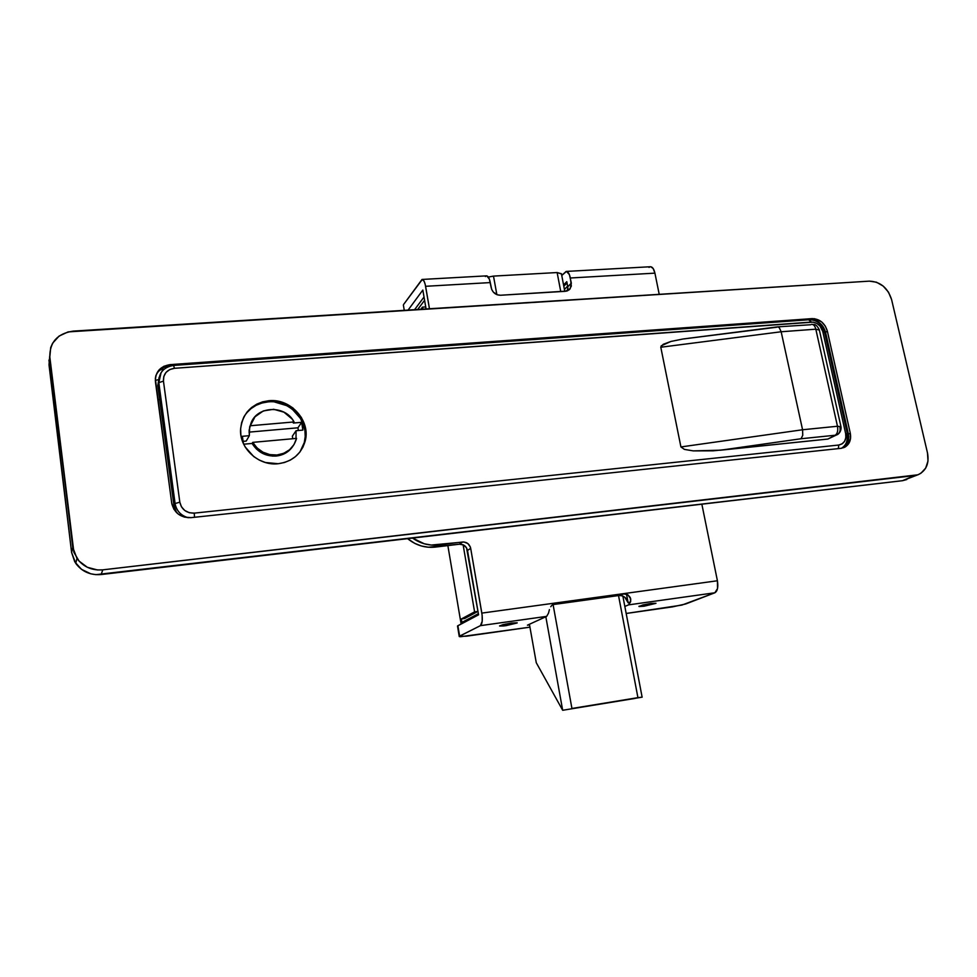 <?xml version="1.0" encoding="UTF-8"?>
<svg xmlns="http://www.w3.org/2000/svg" width="977" height="977" viewBox="0 0 977 977"><rect width="100%" height="100%" fill="white"/><g stroke="black" fill="none" stroke-linecap="round" stroke-linejoin="round"><path stroke-width="1.47" d="M820.155 323.326L824.185 330.629L820.155 323.326M847.584 435.009L848.622 439.723L847.584 435.009M847.523 439.662L848.512 439.161L847.523 439.662M163.171 367.694L161.938 371.443L163.171 367.694M158.237 379.723L155.306 380.383M159.703 399.495L157.822 399.617L159.703 399.495M48.948 360.098L71.602 552.481L74.777 561.86L81.531 569.359L90.788 573.817L95.917 574.659L902.553 480.684L906.778 479.548M918.478 474.553L902.553 480.684L914.411 475.604L102.78 569.847L101.119 574.549L902.553 480.684L918.502 474.541C926.33 470.474 929.335 463.306 927.515 453.047L891.598 299.597L927.515 453.047L927.991 461.022L925.683 468.117L920.92 473.247L917.83 474.81L102.78 569.847L97.492 569.97L87.344 567.283L79.052 561.079L73.898 552.335L49.815 356.923L50.706 347.519L52.636 343.183L59.096 336.076L68.109 331.899L869.359 281.144L876.479 282.206L883.196 286.09L888.508 292.184L891.598 299.597C887.775 287.8 880.362 281.645 869.359 281.144L73.141 331.118C57.46 333.536 49.68 342.133 49.815 356.923L72.787 547.413L71.602 552.481L49.009 364.787L49.717 356.068M170.132 364.629L163.867 366.29L158.86 370.112L155.893 375.534L155.331 378.587L171.696 503.008L173.845 509.164L178.278 514.11L184.311 517.089L191.004 517.651L841.038 448.333L845.532 446.782L848.866 443.35L850.527 438.588L850.283 433.202L827.36 331.142L825.284 326.074L821.657 321.909L814.574 318.697L170.132 364.629L812.119 318.612L810.519 319.687L812.119 318.612C819.727 318.881 824.808 323.057 827.36 331.142L850.283 433.202L848.415 434.154L848.06 442.031L843.664 447.71C847.902 444.669 849.501 440.138 848.415 434.154L825.565 332.302L848.415 434.154L850.283 433.202C851.407 439.65 849.55 444.327 844.714 447.246L841.038 448.333L191.004 517.651C180.928 517.822 174.529 513.206 171.83 503.802L155.428 381.714C155.172 371.993 160.069 366.302 170.132 364.629L169.693 365.899L171.073 365.801L169.693 365.899L170.132 364.629M156.686 373.935L158.457 371.382L163.44 367.56L169.693 365.899C162.939 366.644 158.311 369.965 155.807 375.864M811.899 319.797L815.27 320.48L819.874 323.094L823.489 327.246L825.565 332.302L827.36 331.142L825.565 332.302C823.379 324.987 818.824 320.822 811.899 319.797M101.119 574.549L102.78 569.847C91.923 570.69 83.326 566.892 76.975 558.453L72.787 547.413L71.602 552.481L75.73 563.35C81.97 571.655 90.446 575.38 101.119 574.549M300.037 451.826L304.323 442.447C310.32 422.125 290.084 399.398 268.174 401.889C257.427 403.025 249.33 408.044 243.859 416.935L241.637 422.65L240.623 428.756L240.879 434.997L242.418 441.14L245.142 446.929L253.764 456.601L259.32 460.094L265.402 462.5L278.225 463.721C258.575 466.2 238.925 448.016 240.623 428.83C242.833 412.587 252.237 403.208 268.858 400.717L268.174 401.889L261.97 403L256.157 405.284L250.979 408.642L246.607 412.953M808.822 319.919L811.337 322.08C817.053 322.288 820.863 325.414 822.781 331.484L845.667 433.678C846.522 440.016 844.201 443.802 838.718 445.036L838.388 448.614L838.718 445.036L194.276 513.133L194.496 517.273L194.276 513.133L189.257 512.717L184.751 510.482L181.429 506.782L179.817 502.166L163.452 381.115L163.794 376.487L166.005 372.42L169.754 369.55L174.443 368.305L813.169 322.141L816.821 323.399L819.984 326L822.781 331.484L845.667 433.678L845.85 437.72L844.592 441.299L842.089 443.863L838.718 445.036L194.276 513.133C186.424 513.206 181.612 509.554 179.817 502.166L163.452 381.115C163.244 373.837 166.908 369.562 174.443 368.305L173.588 365.435L174.443 368.305L811.337 322.08L809.286 319.723L173.576 365.435C163.574 367.108 158.653 372.86 158.824 382.666L175.091 503.558L173.991 505.805L157.834 385.622L161.071 372.664L158.824 382.666L163.452 381.115L158.824 382.666L175.091 503.558L174.077 506.367L176.605 512.669L173.991 505.805L157.834 385.622L158.824 382.666L175.091 503.546L179.817 502.166L175.091 503.546M268.174 401.889L268.858 400.717C290.816 398.225 311.101 421.014 305.093 441.384C301.111 454.244 292.16 461.694 278.225 463.721L284.466 462.5L290.267 460.118L295.396 456.662L299.683 452.278L302.943 447.136L305.08 441.433L305.996 435.388L305.679 429.233L301.417 417.497L292.953 407.983L287.519 404.515L281.535 402.084L268.858 400.717L262.63 401.84L256.817 404.124L251.614 407.482L247.242 411.805L243.871 416.923M776.739 327.234L682.972 339.007L670.967 341.437L661.246 345.809L660.794 347.238L680.92 446.941L684.413 449.396L693.23 450.885L713.198 450.824L827.849 439.064L831.048 437.537M837.252 434.618C836.764 435.168 841.722 432.493 840.989 426.79L837.472 426.253L802.569 429.758L781.16 331.765L815.819 329.176L837.472 426.253L840.989 426.79L839.976 427.596C840.538 430.784 839.622 433.129 837.252 434.618L827.849 439.064L720.635 450.189L801.03 438.746L835.274 435.229L827.849 439.064L835.274 435.229C837.46 433.617 838.193 430.637 837.472 426.253C838.193 430.637 837.46 433.617 835.274 435.229L801.03 438.746L802.752 435.339L802.569 429.758L680.92 446.941L660.794 347.238L781.16 331.765L802.569 429.758L680.92 446.941L684.413 449.396L693.23 450.885L720.635 450.189L801.03 438.746L802.752 435.339L802.569 429.758L837.472 426.253L815.819 329.176L819.373 330.104L815.819 329.176C814.952 325.878 813.548 324.279 811.631 324.364C813.548 324.279 814.952 325.878 815.819 329.176L781.16 331.765L779.243 327.576L777.46 326.868L682.972 339.007L670.967 341.437L663.163 344.331L660.794 347.238L781.16 331.765L779.243 327.576L777.619 326.843M159.056 377.501L157.834 385.622L159.056 377.501M175.091 503.558L175.188 504.181C176.752 511.118 181.075 515.624 188.146 517.725C181.05 515.624 176.727 511.081 175.176 504.12L174.077 506.367L176.434 512.498M846.876 434.313C847.987 440.7 846.167 445.365 841.392 448.296C846.497 445.133 848.5 440.346 847.389 433.922L846.876 434.313M302.186 448.187L304.311 442.496L305.227 436.475L304.909 430.32L300.66 418.62L292.221 409.119L286.798 405.663L274.537 401.974M847.352 433.764L824.527 331.924L822.781 331.484L824.527 331.911L824.038 332.412M845.667 433.678L847.389 433.91L845.667 433.678M810.69 324.743L777.814 326.843M689.97 338.079L688.504 338.25M252.738 442.373L252.09 443.448C257.72 452.314 265.768 456.515 276.222 456.039L276.931 455.001C266.452 455.477 258.38 451.264 252.738 442.373L257.134 448.016L263.008 452.229L269.811 454.623L276.931 455.001L276.222 456.039C283.428 455.197 288.984 451.924 292.905 446.208L288.85 450.8L283 454.366L272.681 456.112L262.337 453.279L256.475 449.078L252.09 443.448L243.688 444.205L252.09 443.448L252.738 442.373L296.556 438.392C293.759 447.967 287.226 453.499 276.931 455.001L283.721 453.316L289.583 449.75L293.979 444.62L296.556 438.392L252.738 442.373M243.444 443.68L242.381 436.304L249.33 435.681L249.672 426.864L252.151 420.904L250.307 425.74C254.228 406.127 284.771 403.696 294.053 421.942L293.32 423.053L301.673 422.32L302.858 430.112L296.068 430.723L296.019 438.441L296.068 430.723L292.392 436.108L296.068 430.723L302.858 430.112L301.673 422.32L297.936 427.804L301.673 422.32L293.32 423.053L294.053 421.942L292.086 418.999L283.928 412.172L273.67 409.29L263.35 410.914L254.997 416.788L250.307 425.74L294.053 421.942L250.307 425.74L249.123 430.222L249.33 435.681L246.204 441.067L243.102 441.348L246.204 441.067L249.33 435.681L242.381 436.304L243.444 443.68M298.351 430.515L297.936 427.804L249.037 432.127L297.936 427.804L298.351 430.515M292.685 438.746L292.392 436.108L292.685 438.746M618.526 595.567L637.932 697.651L571.936 708.472L553.08 604.568L571.936 708.472L642.17 697.138L569.371 709.18L642.121 697.163L637.932 697.651L618.526 595.567M564.779 291.354L561.47 273.963L557.134 272.546L493.495 276.1L488.353 277.065L493.495 276.1L496.853 294.627L493.495 276.1L557.134 272.546L560.761 291.598L557.134 272.546L561.47 273.743M545.825 616.743L562.679 710.279L536.263 662.699L529.424 624.279L536.263 662.699L562.679 710.279L569.371 709.18L562.679 710.279L545.825 616.743M569.371 709.18L635.123 698.396L569.371 709.18M505.597 625.744L499.613 625.854L511.203 623.07L502.96 624.657L499.589 626.013L504.022 625.952L517.187 622.813L511.203 623.07L517.151 622.972L505.597 625.744L505.304 624.108L505.597 625.744M644.002 606.216L638.946 606.302L650.902 603.42L642.829 604.971L639.031 606.522L644.002 606.216L655.97 603.273L650.902 603.42L655.921 603.346L644.002 606.216L643.721 604.751L644.002 606.216M478.571 614.814L457.505 625.976L459.251 636.345L480.428 625.646L546.668 616.365L527.433 625.182L529.534 624.889L527.433 625.182L546.668 616.365L548.476 613.214L546.668 616.365L480.428 625.646L459.63 636.1L457.883 625.72L478.571 614.814L467.519 550.466L470.682 548.329L470.316 546.949L467.8 543.517L463.928 541.991L431.236 545.056L424.299 543.786L412.538 538.071C420.452 543.603 429.001 545.899 438.185 544.934L462.548 542.015L459.434 544.201L463.464 544.934L466.53 547.816L478.571 614.814M422.308 279.434L486.412 275.868C488.073 275.832 489.367 278.079 490.283 282.585L425.593 286.298C424.714 281.706 423.517 279.434 422.027 279.446L403.66 304.397L422.308 279.434L424.177 281.388L425.203 284.417L429.465 308.756L425.593 286.298L490.283 282.585L491.663 289.363L493.348 292.135L497.391 294.822L500.493 295.249L566.721 291.085L569.225 289.766L571.337 286.127L570.36 277.993L654.92 273.145L659.219 294.333L654.92 273.145C653.906 268.822 652.367 266.684 650.291 266.745L566.465 271.411L569.383 274.586L571.35 283.135L570.153 288.777L565.268 291.317L500.493 295.249C495.669 295.054 492.579 292.587 491.236 287.836L489.367 279.117L486.717 275.856M701.852 504.193L717.411 580.765L481.832 613.104L470.682 548.329L482.137 615.254L482.198 621.299L480.428 625.646C482.296 623.998 482.76 619.809 481.832 613.104L622.923 593.735L618.856 595.518L621.922 595.75L624.767 597.216L628.15 602.797L626.562 594.468L628.15 602.797C626.721 597.802 623.619 595.384 618.856 595.518L552.75 604.616L618.856 595.518L624.633 593.698L627.869 594.81L630.275 597.509L630.629 601.747L628.15 602.797L630.629 601.747L628.553 604.873L714.895 592.77L681.861 605.093L626.172 613.471L672.628 606.851L685.683 603.981L714.895 592.77C717.545 591.085 718.388 587.079 717.411 580.765L717.533 588.533L714.895 592.77L628.553 604.873L630.629 601.747L630.715 598.816L627.869 594.81L622.923 593.735L717.411 580.765L701.852 504.193M624.828 606.436L628.553 604.873L624.828 606.436M459.251 636.345L466.542 636.186L529.937 627.161L460.436 636.735L459.251 636.564L457.505 625.976M649.009 267.417L649.827 266.88M650.682 266.721L653.173 268.528L654.92 273.145L570.36 277.993C569.396 273.572 567.979 271.386 566.11 271.435L561.751 275.477L566.452 271.411M407.604 538.657L414.81 543.395L421.417 545.984L428.317 547.23L459.434 544.201L435.229 547.108L438.185 544.934L435.229 547.108C425.105 548.134 415.897 545.313 407.604 538.657M566.782 281.681L567.906 288.3L567.429 290.841L567.759 286.786L571.35 283.135L567.759 286.786L566.782 281.681L563.57 284.991L566.782 281.681M422.833 290.059L426.07 308.964L422.833 290.059L408.093 310.088L422.833 290.059M403.367 305.019L404.258 310.332M486.033 276.002L485.398 276.552M552.75 604.616L556.45 602.858L552.518 604.653M554.765 603.285L556.45 602.858L554.753 603.298M551.883 605.264L550.759 606.717L551.883 605.264M549.416 609.611L548.476 613.214L549.416 609.611M467.519 550.466C466.371 546.216 463.672 544.128 459.434 544.201L462.548 542.015C466.811 541.942 469.522 544.055 470.682 548.329L467.519 550.466M461.926 622.398L461.352 618.978L464.637 618.514L461.352 618.978L461.926 622.398L478.376 613.69L461.926 622.398M424.03 297.02L414.578 309.685L424.03 297.02M567.026 282.939L563.802 286.249L567.026 282.939M447.857 545.593L461.12 624.01L447.857 545.593M417.68 309.489L424.592 300.293L417.68 309.489M564.413 289.424L567.637 286.127L564.413 289.424M420.818 309.294L422.43 307.157L422.785 309.172L422.43 307.157L420.818 309.294M463.11 544.763L474.59 611.858L461.352 618.978L474.59 611.858L477.961 611.394L464.637 618.514L477.961 611.394L474.59 611.858L463.11 544.763M425.716 306.949L426.057 308.964L425.716 306.949L422.43 307.157L425.716 306.949M467.433 550.014L477.961 611.394L467.433 550.014M75.73 563.35L76.975 558.453M840.916 426.46L819.373 330.104M304.323 442.447L305.093 441.384M809.481 319.711C817.041 319.992 822.036 323.998 824.478 331.716M812.034 324.34C813.365 325.28 815.136 322.117 819.276 329.652M622.862 596.08L642.109 697.102M568.98 289.961L570.153 288.777"/></g></svg>
